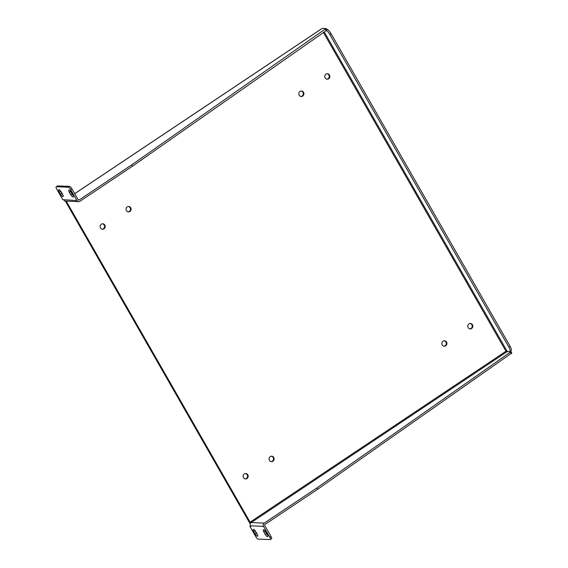<?xml version="1.0" encoding="UTF-8"?>
<svg xmlns="http://www.w3.org/2000/svg" width="568" height="568" viewBox="0 0 568 568"><rect width="100%" height="100%" fill="white"/><g stroke="black" fill="none" stroke-linecap="round" stroke-linejoin="round"><path stroke-width="0.85" d="M250.303 523.668A2.357 0.724 56.3 0 1 249.288 522.297L65.76 201.839A2.357 0.724 56.3 0 1 65.405 201.122M128.162 211.907A2.733 2.535 92.3 0 0 128.375 206.489M443.984 346.196A2.733 2.535 92.3 0 0 444.197 340.772M271.17 461.621A2.733 2.535 92.3 0 0 271.39 456.196M300.976 96.489A2.733 2.535 92.3 0 0 301.189 91.065M102.24 229.224A2.733 2.535 92.3 0 0 102.453 223.799M326.898 79.172A2.733 2.535 92.3 0 0 327.111 73.755M245.248 478.93A2.733 2.535 92.3 0 0 245.468 473.513M469.906 328.879A2.733 2.535 92.3 0 0 470.119 323.462M325.982 28.542L326.742 29.884L326.146 30.658L132.443 166.225L79.925 201.299A2.357 2.187 -87.7 0 1 76.914 200.547L62.807 199.68L56.701 189.023A2.733 0.838 56.3 0 1 56.197 186.794L57.439 185.956A2.733 0.838 56.3 0 1 57.631 185.913L69.53 186.382A2.733 0.838 56.3 0 1 71.873 188.739L78.157 199.716A0.788 0.731 92.3 0 0 79.158 199.964L131.677 164.89L325.982 28.542L322.29 28.4L321.46 28.84L74.685 193.66M66.229 201.164L250.616 523.114M129.887 211.53A2.733 2.535 -87.7 0 1 126.032 209.109A2.733 2.535 -87.7 0 1 131.016 208.506A2.733 2.535 -87.7 0 1 129.887 211.53M445.71 345.813A2.733 2.535 -87.7 0 1 441.854 343.399A2.733 2.535 -87.7 0 1 446.839 342.795A2.733 2.535 -87.7 0 1 445.71 345.813M272.903 461.237A2.733 2.535 -87.7 0 1 269.04 458.816A2.733 2.535 -87.7 0 1 274.024 458.22A2.733 2.535 -87.7 0 1 272.903 461.237M302.701 96.106A2.733 2.535 -87.7 0 1 298.839 93.684A2.733 2.535 -87.7 0 1 303.83 93.088A2.733 2.535 -87.7 0 1 302.701 96.106M103.965 228.84A2.733 2.535 -87.7 0 1 100.11 226.426A2.733 2.535 -87.7 0 1 105.094 225.823A2.733 2.535 -87.7 0 1 103.965 228.84M328.623 78.789A2.733 2.535 -87.7 0 1 324.761 76.375A2.733 2.535 -87.7 0 1 329.752 75.771A2.733 2.535 -87.7 0 1 328.623 78.789M246.981 478.547A2.733 2.535 -87.7 0 1 243.118 476.133A2.733 2.535 -87.7 0 1 248.102 475.53A2.733 2.535 -87.7 0 1 246.981 478.547M471.632 328.503A2.733 2.535 -87.7 0 1 467.776 326.082A2.733 2.535 -87.7 0 1 472.761 325.478A2.733 2.535 -87.7 0 1 471.632 328.503M250.545 523L251.17 522.581A2.357 2.187 92.3 0 0 250.452 525.833L250.815 526.465L249.934 526.429L255.863 536.774A2.733 0.838 -123.7 0 0 258.199 539.131L270.098 539.6A2.733 0.838 -123.7 0 0 270.29 539.55A2.733 0.838 -123.7 0 0 269.786 537.321L263.502 526.344A2.357 2.187 -87.7 0 1 264.219 523.1L316.738 488.019L317.498 489.353L264.986 524.434A0.788 0.731 -87.7 0 0 264.745 525.514L271.028 536.49L269.786 537.321M316.738 488.019L511.037 351.677L511.803 353.012L317.498 489.353M511.037 351.677L507.345 351.528A1.2 0.369 -123.7 0 0 507.054 351.13L505.981 351.265L506.912 351.769L509.439 351.613A5.46 1.683 56.3 0 0 509.823 351.514A5.46 1.683 56.3 0 0 508.814 347.055L329.83 34.534L331.073 33.704L510.057 346.224A5.46 1.683 56.3 0 1 511.065 350.683L509.823 351.514M326.231 28.982L326.394 28.989A5.46 1.683 56.3 0 1 331.073 33.704M326.146 30.658L325.379 29.323M132.443 166.225L131.677 164.89M76.914 200.547L70.624 189.57L71.873 188.739M510.433 352.451L511.2 353.786M326.366 30.367A5.46 1.683 56.3 0 1 329.83 34.534M70.311 190.926A2.733 0.838 -123.7 0 0 70.609 191.508L71.937 193.823A2.733 0.838 -123.7 0 0 73.023 195.314M60.18 190.529A2.733 0.838 -123.7 0 0 60.478 191.111L61.805 193.425A2.733 0.838 -123.7 0 0 62.892 194.916M56.197 186.794A2.733 0.838 56.3 0 1 56.388 186.744L68.288 187.213A2.733 0.838 56.3 0 1 70.624 189.57M71.39 192.417A2.733 0.838 -123.7 0 0 68.863 190.11A2.733 0.838 -123.7 0 0 69.367 192.339L70.695 194.654A2.733 0.838 -123.7 0 0 73.222 196.968A2.733 0.838 -123.7 0 0 72.718 194.739L71.39 192.417M61.259 192.019A2.733 0.838 -123.7 0 0 58.731 189.712A2.733 0.838 -123.7 0 0 59.235 191.941L60.563 194.256A2.733 0.838 -123.7 0 0 63.091 196.564A2.733 0.838 -123.7 0 0 62.587 194.334L61.259 192.019M63.864 200.028A2.357 2.187 92.3 0 0 65.639 201.143L78.682 201.654M257.418 534.587A2.733 0.838 56.3 0 1 256.338 533.096L255.011 530.775A2.733 0.838 56.3 0 1 254.712 530.2M271.341 538.769A2.733 0.838 -123.7 0 0 271.532 538.72A2.733 0.838 -123.7 0 0 271.028 536.49M267.549 534.985A2.733 0.838 56.3 0 1 266.47 533.494L265.142 531.179A2.733 0.838 56.3 0 1 264.844 530.597M255.792 531.691L257.119 534.005A2.733 0.838 56.3 0 1 257.623 536.235A2.733 0.838 56.3 0 1 255.096 533.927L253.768 531.605A2.733 0.838 56.3 0 1 253.264 529.376A2.733 0.838 56.3 0 1 255.792 531.691M265.923 532.088L267.251 534.403A2.733 0.838 56.3 0 1 267.755 536.632A2.733 0.838 56.3 0 1 265.228 534.325L263.9 532.01A2.733 0.838 56.3 0 1 263.396 529.774A2.733 0.838 56.3 0 1 265.923 532.088M250.552 526.011L249.934 526.429M74.713 193.709L321.85 28.641M78.341 199.936L79.158 199.964M323.448 32.546L505.981 351.265L249.87 522.319M66.342 201.86L67.315 201.207M506.912 351.769L251.17 522.581L264.219 523.1M324.264 31.971L507.054 351.13M510.057 346.224L508.814 347.055M69.53 186.382L68.288 187.213M263.502 526.344L250.452 525.833M56.388 186.744L57.631 185.913M70.695 194.654L71.937 193.823M70.609 191.508L69.367 192.339M60.563 194.256L61.805 193.425M60.478 191.111L59.235 191.941M255.011 530.775L253.768 531.605M255.096 533.927L256.338 533.096M265.142 531.179L263.9 532.01M265.228 534.325L266.47 533.494M270.29 539.55L271.532 538.72"/></g></svg>

